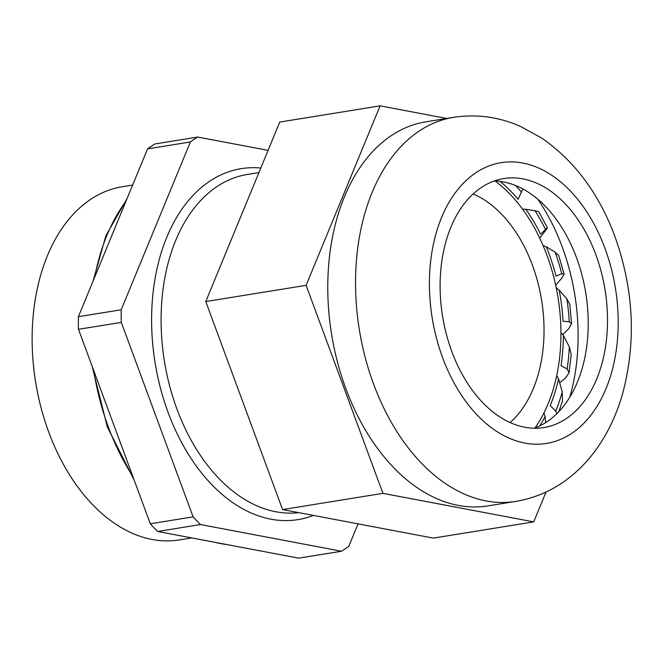 <?xml version="1.0" encoding="UTF-8"?>
<svg xmlns="http://www.w3.org/2000/svg" width="664" height="664" viewBox="0 0 664 664"><rect width="100%" height="100%" fill="white"/><g stroke="black" fill="none" stroke-linecap="round" stroke-linejoin="round"><path stroke-width="1" d="M191.755 537.923L179.388 539.923A178.882 116.739 -99.2 0 1 92.603 504.648A178.882 116.739 -99.2 0 1 33.2 315.516A178.882 116.739 -99.2 0 1 122.309 186.75L132.634 185.082M341.495 551.236L298.684 558.15L157.708 531.482L200.52 524.56L341.495 551.236A223.602 145.931 -99.2 0 0 348.816 546.314L358.07 523.854M268.073 150.371L197.689 137.05L154.87 143.972A223.602 145.931 -99.2 0 0 147.549 148.894L190.369 141.971A223.602 145.931 -99.2 0 1 197.689 137.05M190.369 141.971L121.205 309.773L78.394 316.686L147.549 148.894M157.708 531.482A223.602 145.931 -99.2 0 1 150.296 523.78L78.485 329.311L121.296 322.389A223.602 145.931 -99.2 0 1 121.205 309.773M121.296 322.389L193.108 516.858L150.296 523.78M200.52 524.56A223.602 145.931 -99.2 0 1 193.108 516.858M78.485 329.311A223.602 145.931 -99.2 0 1 78.394 316.686M500.158 181.446A153.392 100.106 -99.2 0 1 511.529 191.938A153.392 100.106 -99.2 0 1 518.152 199.316L522.8 188.916M540.587 234.193L547.385 227.76L538.853 211.899L534.968 210.687L525.838 209.301A153.392 100.106 -99.2 0 1 540.587 234.193M539.691 238.061L545.576 230.499C548.024 227.312 547.974 226.93 545.426 229.354A162.78 106.232 80.8 0 0 534.968 210.687M522.51 209.102L525.838 209.301M543.077 245.547L546.264 246.742A153.392 100.106 -99.2 0 1 556.009 276.075L561.785 273.809L564.085 273.942L561.902 277.992L555.677 285.213M546.264 246.742L555.079 252.079L558.698 255.565L564.085 273.942M556.274 288.01L559.163 290.085A153.392 100.106 -99.2 0 1 563.039 321.252L569.247 321.749L571.563 323.667L568.724 328.705L562.815 334.531M559.163 290.085L566.89 298.891L569.836 304.361L571.563 323.667M560.947 332.714L563.396 335.478A153.392 100.106 -99.2 0 1 561.055 365.706L567.139 368.927L569.073 372.778L565.429 378.123L559.644 382.73M563.396 335.478L569.338 346.965L571.223 354.286L569.073 372.778M556.689 375.666L558.582 378.878A153.392 100.106 -99.2 0 1 550.232 405.488L555.66 411.149L556.98 413.564M558.582 378.878L562.217 392.034L562.483 401.131L558.806 411.688M543.874 413.049L545.144 416.428L545.601 422.636M566.442 418.511A126.11 82.303 80.8 0 0 601.269 271.966A126.11 82.303 80.8 0 0 503.677 178.558A126.11 82.303 80.8 0 0 481.168 187.597A126.11 82.303 80.8 0 0 446.341 334.133A126.11 82.303 80.8 0 0 543.924 427.55A126.11 82.303 80.8 0 0 566.442 418.511M534.138 428.222A126.11 82.303 80.8 0 0 547.153 421.632A126.11 82.303 80.8 0 0 577.149 382.713A126.11 82.303 80.8 0 0 549.336 210.637A126.11 82.303 80.8 0 0 494.182 180.998M569.787 397.197A170.515 111.286 80.8 0 0 537.79 199.217M515.712 501.42L487.949 505.902A194.527 126.957 -99.2 0 1 345.795 388.49A194.527 126.957 -99.2 0 1 425.865 121.827L453.628 117.337A194.527 126.957 -99.2 0 0 373.558 383.999A194.527 126.957 -99.2 0 0 515.712 501.42C538.57 497.485 558.731 487.633 576.194 471.855C586.395 462.601 595.21 451.902 602.63 439.776C611.17 425.798 617.81 410.501 622.55 393.893C636.402 342.159 633.871 289.761 614.98 236.699C599.219 193.963 574.775 161.07 541.633 138.012L520.178 126.268C498.681 116.847 476.495 113.876 453.628 117.337M546.032 492.024L533.723 521.887L382.929 493.352L306.112 285.337L380.09 105.85L446.731 118.458M382.929 493.352L282.582 509.579L433.376 538.106L533.723 521.887M282.582 509.579L205.765 301.556L306.112 285.337M205.765 301.556L279.743 122.068L380.09 105.85M495.178 181.023A150.703 98.355 -99.2 0 1 509.994 194.162A150.703 98.355 -99.2 0 1 535.076 427.882M473.141 193.946A125.214 81.722 -99.2 0 1 501.694 214.298A125.214 81.722 -99.2 0 1 510.093 422.561M258.918 172.598L247.315 174.474A171.055 111.635 80.8 0 0 162.107 297.605A171.055 111.635 80.8 0 0 218.912 478.462A171.055 111.635 80.8 0 0 298.742 512.633M313.433 515.413A177.761 116.009 -99.2 0 1 211.708 484.571A177.761 116.009 -99.2 0 1 154.422 282.524A177.761 116.009 -99.2 0 1 260.794 168.033M214.812 542.289A194.27 126.782 80.8 0 0 226.432 544.488M521.614 192.344A162.78 106.232 80.8 0 0 515.546 185.513M561.785 273.809A162.78 106.232 80.8 0 0 555.079 252.079M569.247 321.749A162.78 106.232 80.8 0 0 566.89 298.891M567.139 368.927A162.78 106.232 80.8 0 0 569.338 346.965M555.66 411.149A162.78 106.232 80.8 0 0 562.217 392.034M545.144 416.428A153.392 100.106 -99.2 0 1 539.674 425.923M126.002 201.175A194.27 126.782 80.8 0 0 94.703 277.104M93.782 370.728A194.27 126.782 80.8 0 0 132.717 476.188M442.581 357.606A142.212 92.811 80.8 0 0 571.878 433.252A142.212 92.811 80.8 0 0 605.029 248.502A142.212 92.811 80.8 0 0 475.723 172.856A142.212 92.811 80.8 0 0 442.581 357.606M209.326 541.251L230.624 545.277M127.015 198.719L105.925 235.637L93.076 281.063M92.163 366.354L107.311 426.944L134.045 479.781"/></g></svg>
